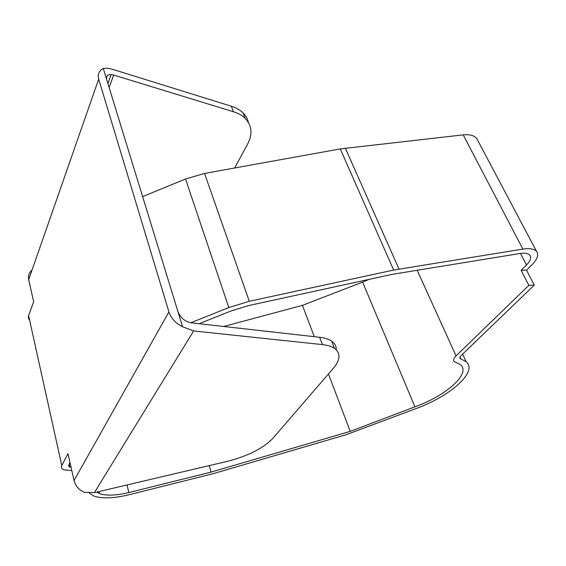 <?xml version="1.0" encoding="UTF-8"?>
<svg xmlns="http://www.w3.org/2000/svg" width="566" height="566" viewBox="0 0 566 566"><rect width="100%" height="100%" fill="white"/><g stroke="black" fill="none" stroke-linecap="round" stroke-linejoin="round"><path stroke-width="0.85" d="M369.365 279.314L362.601 282.101L414.92 406.841C445.966 395.832 471.605 373.298 460.321 364.638L454.349 361.624C452.963 360.344 453.529 358.434 456.055 355.894L528.849 285.335L534.269 285.123L526.529 270.18L521.123 270.336L526.479 264.98L520.465 253.405M414.92 406.841L350.227 431.37L328.45 373.97M314.307 336.692L302.421 305.357L362.601 282.101M29.602 320.151L28.477 318.354L28.385 316.302L33.663 301.756L28.675 279.682L98.682 79.148C97.43 74.337 98.965 70.785 103.288 68.486L107.193 68.168L111.806 69.08L231.303 106.224C236.192 107.766 240.14 110.03 243.132 113.016C245.885 115.797 247.646 118.98 248.424 122.553M32.029 270.081C29.036 272.621 27.918 275.819 28.675 279.682M74.054 480.499L168.93 311.901C171.088 318.34 175.637 323.292 182.577 326.766L193.65 330.961L322.422 344.595C327.601 345.161 331.626 346.42 334.492 348.366C340.803 353.226 340.456 359.82 333.459 368.162L272.876 438.339C263.126 448.399 247.823 456.097 226.973 461.439L94.359 492.639L84.178 492.293C78.808 489.788 75.434 485.854 74.054 480.499L67.998 453.699L61.772 465.535L28.59 315.587M71.097 467.41L69.42 466.851L68.578 465.896L69.972 462.436M182.577 326.766L103.288 68.486M177.894 311.498C180.412 317.724 184.813 321.495 191.103 322.804L319.627 337.286C324.799 337.895 328.825 339.183 331.697 341.171C334.895 343.435 336.416 346.314 336.254 349.802M350.227 431.37L211.118 472.086L209.187 465.62M302.421 305.357L223.669 326.476M211.118 472.086L128.914 492.54C116.292 495.547 106.486 495.901 99.489 493.602L99 491.55M477.909 140.708L476.763 138.543C474.216 135.458 469.695 134.234 463.2 134.871L340.272 148.915L204.559 173.429L185.528 179.005L142.618 196.607M107.908 83.527L111.141 74.563L113.674 75.052L233.418 111.75C238.314 113.271 242.262 115.521 245.255 118.485C251.948 125.758 252.726 134.319 247.583 144.167L234.6 168.003M96.715 492.087L99.489 493.602M111.141 74.563C107.384 74.514 105.927 76.261 106.762 79.799M526.529 270.18L531.899 264.846C537.403 259.221 538.959 254.735 536.554 251.396C534.24 248.863 529.684 248.099 522.885 249.104L393.639 270.053L249.281 301.282L228.827 307.557L190.777 322.762M534.269 285.123L461.205 355.462C459.79 356.877 459.465 357.938 460.229 358.66L466.087 361.674C478.574 371.487 449.779 396.61 415.267 408.864L346.258 434.667L213.24 473.65L128.906 494.79C113.936 498.37 102.255 498.802 93.871 496.092L89.371 493.156M71.818 470.622L63.88 469.865C61.545 468.903 60.838 467.459 61.772 465.535M168.93 311.901L98.682 79.148M199.126 323.71L231.006 310.982L248.594 305.576L391.948 274.404L519.758 253.518C524.732 252.769 528.078 253.313 529.797 255.16C531.587 257.58 530.483 260.855 526.479 264.98M521.123 270.336L528.849 285.335M456.055 355.894L417.121 270.187M126.996 484.956L128.914 492.54M233.418 111.75L231.303 106.224M113.674 75.052L109.139 87.539M463.2 134.871L522.885 249.104M460.009 357.019L460.929 359.021M340.272 148.915L393.639 270.053M204.559 173.429L249.281 301.282M322.422 344.595L319.627 337.286M345.331 148.165L398.988 269.041M185.528 179.005L228.827 307.557M94.359 492.639L193.65 330.961M243.132 113.016L245.255 118.485M69.908 467.092L69.186 463.887M536.554 251.396L476.763 138.543M462.62 354.104L466.087 361.674M460.229 358.66L459.818 357.762M331.697 341.171L334.492 348.366"/></g></svg>
